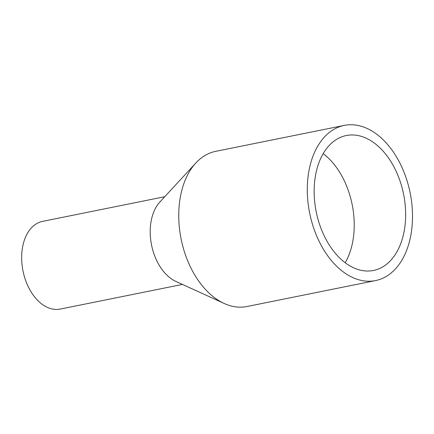 <?xml version="1.0" encoding="UTF-8"?>
<svg xmlns="http://www.w3.org/2000/svg" width="434" height="434" viewBox="0 0 434 434"><rect width="100%" height="100%" fill="white"/><g stroke="black" fill="none" stroke-linecap="round" stroke-linejoin="round"><path stroke-width="0.65" d="M375.546 280.586L247.006 306.512A79.151 51.25 -101.4 0 1 224.183 303.469L175.884 281.427A44.74 28.97 -101.4 0 1 168.137 276.284A44.74 28.97 -101.4 0 1 159.869 202.027L195.848 162.989A79.151 51.25 -101.4 0 1 215.703 151.336L344.243 125.404A79.151 51.25 -101.4 0 1 410.135 192.859A79.151 51.25 -101.4 0 1 375.546 280.586A79.151 51.25 -101.4 0 1 339.014 268.434A79.151 51.25 -101.4 0 1 307.353 185.524A79.151 51.25 -101.4 0 1 344.243 125.404M224.183 303.469A79.151 51.25 -101.4 0 1 210.474 294.366A79.151 51.25 -101.4 0 1 195.848 162.989M182.454 284.427L60.245 309.079A44.74 28.97 -101.4 0 1 39.597 302.21A44.74 28.97 -101.4 0 1 21.7 255.349A44.74 28.97 -101.4 0 1 42.554 221.373L164.763 196.716M323.184 153.631A68.827 44.566 -101.4 0 1 345.193 262.727M341.737 259.901A68.827 44.566 -101.4 0 1 314.205 187.803A68.827 44.566 -101.4 0 1 346.289 135.527A68.827 44.566 -101.4 0 1 403.582 194.182A68.827 44.566 -101.4 0 1 373.506 270.463A68.827 44.566 -101.4 0 1 341.737 259.901"/></g></svg>
